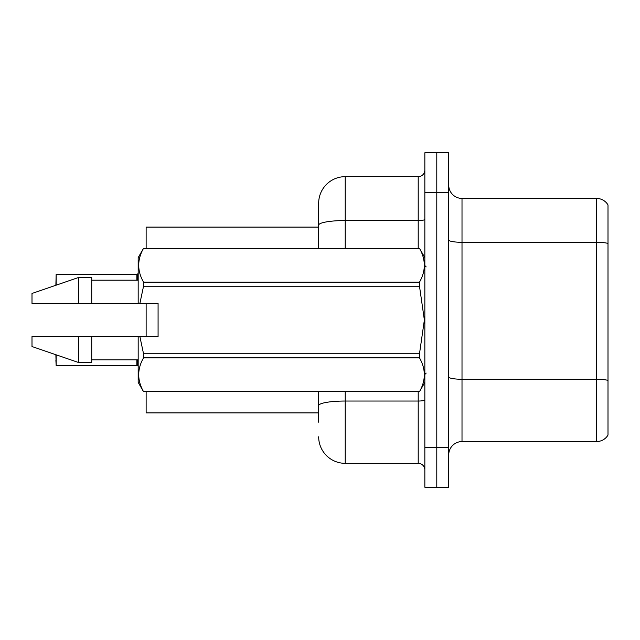 <?xml version="1.0" encoding="UTF-8"?>
<svg xmlns="http://www.w3.org/2000/svg" width="640" height="640" viewBox="0 0 640 640"><rect width="100%" height="100%" fill="white"/><g stroke="black" fill="none" stroke-linecap="round" stroke-linejoin="round"><path stroke-width="0.96" d="M146.136 412.904L318.672 412.904L146.136 412.904L146.136 391.672M318.672 225.144L318.672 203.208A26.544 26.544 0 0 1 345.216 176.664L345.216 220.536A26.544 4.608 180 0 0 318.672 225.144L318.672 248.328L318.672 225.144L318.672 227.096L146.136 227.096L146.136 248.328M146.136 336.592L146.136 303.408M608 388.48L608 430.952M448.736 454.84A13.272 13.272 0 0 1 462.008 441.568L596.584 441.568L596.584 198.432L462.008 198.432A13.272 13.272 0 0 1 448.736 185.16A13.272 13.272 0 0 0 462.008 198.432L462.008 441.568M436.792 447.408L436.792 487.224L448.736 487.224L448.736 447.408L436.792 447.408L436.792 487.224L424.848 487.224L424.848 447.408L436.792 447.408L436.792 192.592L436.792 447.408M424.848 447.408L424.848 152.776L436.792 152.776L436.792 192.592L436.792 152.776L448.736 152.776L448.736 447.408M608 204.928A13.272 13.272 0 0 0 596.584 198.432A13.272 13.272 0 0 1 608 204.928L608 435.072A13.272 13.272 0 0 1 596.584 441.568M318.672 422.192L318.672 391.672M345.216 391.672L345.216 463.336L418.208 463.336L418.208 391.672M345.216 176.664L418.208 176.664A6.632 6.632 0 0 0 424.848 170.024M318.672 410.248L318.672 405.64A26.544 4.608 180 0 1 345.216 401.032L418.208 401.032A6.632 1.152 0 0 0 424.848 399.88M318.672 203.208L318.672 217.808M424.848 469.976A6.632 6.632 0 0 0 418.208 463.336M345.216 463.336A26.544 26.544 0 0 1 318.672 436.792M55.888 284.832L56.152 274.216L136.848 274.216L136.848 280.184L136.856 274.224A0.664 0.664 0 0 0 136.96 274.216L137.376 274.064L136.96 274.216A0.664 0.664 180 0 1 136.856 274.224L136.856 274.224M158.08 318.288L158.08 303.408L138.176 303.408L138.176 257.624L143.536 248.368C137.112 259.584 137.112 270.848 143.536 282.152L419.488 282.152C425.912 270.936 425.912 259.68 419.488 248.368L143.536 248.368M157.024 303.408L158.08 303.408L158.08 336.592L139.888 336.592L143.536 353.784L419.488 353.784L424.368 320L419.488 286.216L143.536 286.216L139.888 303.408M419.488 353.784L419.488 357.848L143.536 357.848C137.112 369.064 137.112 380.32 143.536 391.632L419.488 391.632C425.912 380.416 425.912 369.152 419.488 357.848M139.888 336.592L138.176 336.592L138.176 382.376L143.536 391.672M143.536 353.784L143.536 357.848M138.176 336.592L91.72 336.592L91.72 362.472L78.448 362.472L78.448 336.592L32 336.592L32 346.544L78.448 362.472M91.72 336.592L78.448 336.592M32 336.592L49.552 336.592M424.848 257.624L419.488 248.368M419.488 282.152L419.488 286.216M143.536 391.632L419.488 391.632M143.536 282.152L143.536 286.216M78.448 277.528L78.448 303.408L32 303.408L32 293.456L78.448 277.528L91.72 277.528L91.72 303.408L138.176 303.408M78.448 303.408L91.72 303.408M137.368 359.816L137.376 365.672L136.96 365.512L138.176 366.072M136.856 365.504A0.664 0.664 180 0 1 136.96 365.512A0.664 0.664 -0 0 0 136.856 365.504L136.848 359.816L136.856 365.504L56.152 365.512L55.888 354.904M56.152 354.824L56.152 365.512L55.888 360.208M137.368 280.184L137.376 274.064L138.176 273.664M56.152 285.176L56.152 274.216L136.848 274.216M608 243.424A13.272 2.304 180 0 0 596.584 242.296L462.008 242.296A13.272 2.304 0 0 1 448.736 239.992M608 380.392A13.272 2.304 180 0 0 596.584 379.264L462.008 379.264A13.272 2.304 -0 0 1 448.736 376.96M448.736 192.592L424.848 192.592M345.216 248.328L345.216 220.536L418.208 220.536L418.208 176.664M418.208 248.328L418.208 220.536A6.632 1.152 0 0 0 424.848 219.384M426.176 266.912L424.848 265.584M424.848 382.376L419.488 391.672M91.72 359.816L138.176 359.816M143.536 248.328L419.488 248.328M91.72 280.184L138.176 280.184M426.176 373.088L424.848 374.416"/></g></svg>
